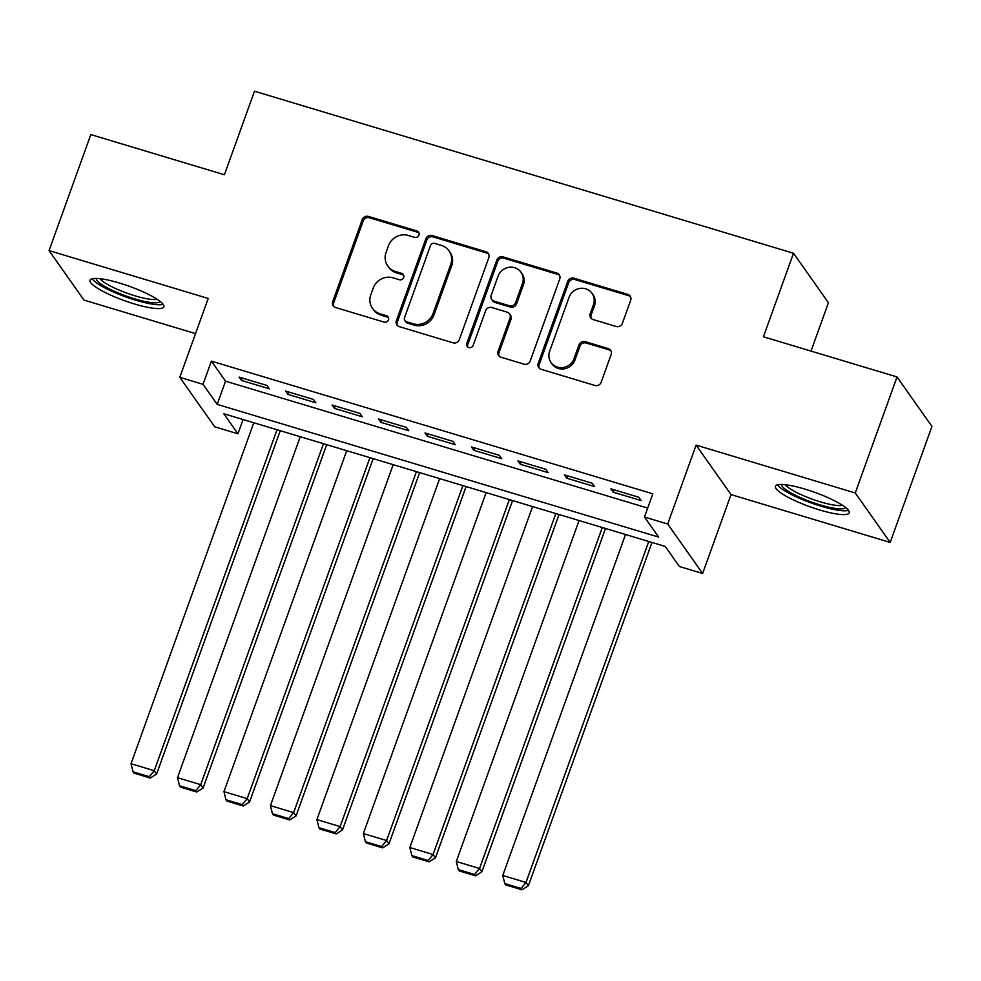 <?xml version="1.0" encoding="UTF-8"?>
<svg xmlns="http://www.w3.org/2000/svg" width="981" height="981" viewBox="0 0 981 981"><rect width="100%" height="100%" fill="white"/><g stroke="black" fill="none" stroke-linecap="round" stroke-linejoin="round"><path stroke-width="1.47" d="M418.961 235.146A3.458 3.262 -35.2 0 0 416.913 230.989L368.451 216.421A4.93 4.66 -35.2 0 0 362.247 219.609L332.731 301.596A4.93 4.66 -35.2 0 0 335.649 307.531L384.111 322.099A3.458 3.262 -35.2 0 0 388.084 316.912A3.458 3.262 -35.2 0 0 386.404 315.723L380.138 313.834A15.794 14.936 -35.2 0 1 372.486 308.365A15.794 14.936 -35.2 0 1 370.793 294.864L373.246 288.034A15.794 14.936 -35.2 0 1 393.087 277.844L399.365 279.732A3.458 3.262 -35.2 0 0 403.338 274.557A3.458 3.262 -35.2 0 0 401.658 273.356L395.392 271.467A15.794 14.936 -35.2 0 1 387.74 265.998A15.794 14.936 -35.2 0 1 386.036 252.509L388.501 245.679A15.794 14.936 -35.2 0 1 408.341 235.489L414.62 237.365A3.458 3.262 -35.2 0 0 418.961 235.146M418.961 232.926A3.458 3.262 -35.2 0 0 417.857 232.325L369.396 217.757A4.93 4.66 -35.2 0 0 363.191 220.946L333.675 302.933A4.93 4.66 -35.2 0 0 333.798 306.44M388.464 317.648A3.458 3.262 -35.2 0 0 387.348 317.059L381.082 315.171L380.138 313.834M403.718 275.281A3.458 3.262 -35.2 0 0 402.602 274.692L396.336 272.804L395.392 271.467M804.947 489.114A39.215 7.59 -160.2 0 0 775.419 486.257A39.215 7.59 -160.2 0 0 819.675 509.973A39.215 7.59 -160.2 0 0 849.203 512.818A39.215 7.59 -160.2 0 0 804.947 489.114M119.559 283.068A39.215 7.59 -160.2 0 0 90.031 280.21A39.215 7.59 -160.2 0 0 134.287 303.926A39.215 7.59 -160.2 0 0 163.815 306.783A39.215 7.59 -160.2 0 0 119.559 283.068M616.178 326.489A4.93 4.66 -35.2 0 0 622.383 323.301L630.66 300.296A4.93 4.66 -35.2 0 0 627.742 294.374L573.922 278.199A4.93 4.66 -35.2 0 0 567.729 281.375L538.201 363.375A4.93 4.66 -35.2 0 0 541.132 369.297L594.952 385.472A4.93 4.66 -35.2 0 0 601.145 382.296L611.151 354.509A4.93 4.66 -35.2 0 0 608.232 348.586L585.191 341.658A4.93 4.66 -35.2 0 0 578.998 344.834L574.032 358.617A13.194 12.483 -35.2 0 1 563.413 367.483A13.194 12.483 -35.2 0 1 551.052 362.565A13.194 12.483 -35.2 0 1 549.63 351.284L569.066 297.304A13.194 12.483 -35.2 0 1 579.697 288.439A13.194 12.483 -35.2 0 1 592.046 293.356A13.194 12.483 -35.2 0 1 593.468 304.637L590.231 313.638A4.93 4.66 -35.2 0 0 593.149 319.561L616.178 326.489M644.468 517.024L667.705 524.013L702.629 573.48L679.392 566.503L665.241 546.442L223.803 413.737L237.954 433.798L214.729 426.809L179.793 377.342L203.03 384.319L217.193 404.38L658.631 537.085L644.468 517.024L652.819 493.823L211.381 361.118L203.03 384.319M179.793 377.342L208.205 298.445L49.05 250.609L90.816 134.593L224.416 174.753L254.484 91.221L793.506 253.257L763.426 336.79L897.026 376.949L855.26 492.965L696.105 445.116L667.705 524.013M488.82 257.66A4.93 4.66 -35.2 0 0 485.902 251.737L432.069 235.55A4.93 4.66 -35.2 0 0 425.877 238.739L396.361 320.726A4.93 4.66 -35.2 0 0 399.279 326.648L453.099 342.835A4.93 4.66 -35.2 0 0 459.304 339.647L488.82 257.66M502.995 256.875L556.816 273.049A4.93 4.66 -35.2 0 1 559.746 278.984L530.218 360.971A4.93 4.66 -35.2 0 1 524.026 364.159L500.984 357.231A4.93 4.66 -35.2 0 1 498.066 351.308L510.034 318.052A4.93 4.66 -35.2 0 0 507.116 312.13L491.837 307.531A4.93 4.66 -35.2 0 0 485.632 310.719L473.173 345.337A3.458 3.262 -35.2 0 1 467.164 346.367A3.458 3.262 -35.2 0 1 466.784 343.411L496.803 260.063A4.93 4.66 -35.2 0 1 502.995 256.875L503.94 258.211L557.76 274.386L556.816 273.049M897.026 376.949L931.95 426.416L890.184 542.432L855.26 492.965M49.05 250.609L83.974 300.076L195.538 333.614M267.016 385.484L239.143 377.096L241.498 380.444L269.383 388.819L267.016 385.484M313.491 399.451L285.606 391.063L287.96 394.411L315.845 402.786L313.491 399.451M359.953 413.418L332.069 405.03L334.435 408.378L362.308 416.766L359.953 413.418M406.416 427.385L378.543 419.01L380.898 422.345L408.783 430.733L406.416 427.385M452.891 441.352L425.006 432.977L427.373 436.312L455.245 444.7L452.891 441.352M499.354 455.319L471.469 446.944L473.835 450.291L501.72 458.667L499.354 455.319M545.816 469.298L517.943 460.911L520.298 464.258L548.183 472.634L545.816 469.298M592.291 483.265L564.406 474.878L566.773 478.225L594.645 486.601L592.291 483.265M211.381 361.118L225.544 381.18L647.693 508.084M613.235 492.192L641.12 500.568L638.754 497.232L610.881 488.845L613.235 492.192L614.094 489.813M811.017 351.1L828.43 302.724L793.506 253.257M696.105 445.116L731.029 494.596L890.184 542.432M731.029 494.596L702.629 573.48M243.092 419.537L237.954 433.798M225.544 381.18L217.193 404.38M241.498 380.444L242.356 378.065M287.96 394.411L288.819 392.032M334.435 408.378L335.294 405.999M380.898 422.345L381.756 419.966M427.373 436.312L428.219 433.945M473.835 450.291L474.694 447.912M520.298 464.258L521.156 461.879M566.773 478.225L567.619 475.846M387.74 265.998L388.684 267.335A15.794 14.936 -35.2 0 0 396.336 272.804M372.486 308.365L373.43 309.702A15.794 14.936 -35.2 0 0 381.082 315.171M488.697 254.153A4.93 4.66 -35.2 0 0 486.846 253.073L433.013 236.887A4.93 4.66 -35.2 0 0 426.821 240.075L397.305 322.062A4.93 4.66 -35.2 0 0 397.415 325.569M434.791 243.435A3.458 3.262 -35.2 0 0 430.451 245.667L404.54 317.636A3.458 3.262 -35.2 0 0 406.588 321.78L413.209 323.779A15.794 14.936 -35.2 0 0 433.05 313.589L450.757 264.392A15.794 14.936 -35.2 0 0 449.065 250.891A15.794 14.936 -35.2 0 0 441.413 245.422L434.791 243.435M404.92 320.591L405.864 321.927A3.458 3.262 -35.2 0 0 407.532 323.117L406.588 321.78M449.065 250.891L450.009 252.227A15.794 14.936 -35.2 0 1 451.701 265.728L433.994 314.926A15.794 14.936 -35.2 0 1 414.141 325.116L407.532 323.117M559.624 275.477A4.93 4.66 -35.2 0 0 557.76 274.386M509.507 313.834L510.451 315.171A4.93 4.66 -35.2 0 1 510.978 319.389L499.01 352.645A4.93 4.66 -35.2 0 0 499.133 356.152M503.94 258.211A4.93 4.66 -35.2 0 0 497.747 261.4L467.729 344.748A3.458 3.262 -35.2 0 0 467.716 346.967M522.456 283.546A13.194 12.483 -35.2 0 0 521.046 272.264A13.194 12.483 -35.2 0 0 508.685 267.347A13.194 12.483 -35.2 0 0 498.054 276.213L491.211 295.232A4.93 4.66 -35.2 0 0 494.13 301.155L509.409 305.753A4.93 4.66 -35.2 0 0 515.614 302.565L522.456 283.546L523.4 284.882A13.194 12.483 -35.2 0 0 521.99 273.601L521.046 272.264M491.739 299.45L492.683 300.787A4.93 4.66 -35.2 0 0 495.074 302.491L494.13 301.155M523.4 284.882L516.558 303.902A4.93 4.66 -35.2 0 1 510.353 307.09L495.074 302.491M592.046 293.356L592.99 294.692A13.194 12.483 -35.2 0 1 594.412 305.974L591.175 314.975A4.93 4.66 -35.2 0 0 591.298 318.482M551.052 362.565L551.996 363.902A13.194 12.483 -35.2 0 0 564.357 368.819A13.194 12.483 -35.2 0 0 574.976 359.953L574.032 358.617M611.028 351.002A4.93 4.66 -35.2 0 0 609.176 349.923L586.135 342.994A4.93 4.66 -35.2 0 0 579.943 346.183L574.976 359.953M630.55 296.802A4.93 4.66 -35.2 0 0 628.686 295.71L574.866 279.536A4.93 4.66 -35.2 0 0 568.661 282.712L539.145 364.711A4.93 4.66 -35.2 0 0 539.268 368.206M277.022 429.739L154.262 770.71L131.025 763.721L253.785 422.75M149.308 776.694L133.048 771.802L133.992 773.138L150.252 778.031L149.308 776.694L154.262 770.71L156.617 774.046L280.235 430.708M131.025 763.721L133.048 771.802M150.252 778.031L156.617 774.046M160.136 301.412A33.93 6.573 19.8 0 1 134.63 298.813A33.93 6.573 19.8 0 1 96.285 278.42M100.025 278.702A31.417 6.082 -160.2 0 0 134.998 295.821A31.417 6.082 -160.2 0 0 157.083 299.242M92.116 278.776A38.958 7.541 -160.2 0 0 135.574 300.149A38.958 7.541 -160.2 0 0 163.128 304.343M845.524 507.447A33.93 6.573 19.8 0 1 823.611 505.889A33.93 6.573 19.8 0 1 789.668 492.18A33.93 6.573 19.8 0 1 781.685 484.467M785.413 484.737A31.417 6.082 -160.2 0 0 792.28 490.12A31.417 6.082 -160.2 0 0 842.471 505.276M777.504 484.81A38.958 7.541 -160.2 0 0 786.124 491.628A38.958 7.541 -160.2 0 0 820.999 506.196A38.958 7.541 -160.2 0 0 848.516 510.378M323.485 443.706L200.725 784.677L177.5 777.688L300.247 436.717M195.783 790.661L179.511 785.769L180.455 787.105L196.727 791.998L195.783 790.661L200.725 784.677L203.092 788.013L326.698 444.675M177.5 777.688L179.511 785.769M196.727 791.998L203.092 788.013M369.947 457.673L247.2 798.644L223.962 791.655L346.722 450.684M242.246 804.628L225.986 799.748L226.93 801.085L243.19 805.965L242.246 804.628L247.2 798.644L249.554 801.992L373.172 458.642M223.962 791.655L225.986 799.748M243.19 805.965L249.554 801.992M416.422 471.64L293.662 812.611L270.425 805.634L393.185 464.663M288.708 818.595L272.448 813.715L273.392 815.052L289.653 819.932L288.708 818.595L293.662 812.611L296.029 815.959L419.635 472.609M270.425 805.634L272.448 813.715M289.653 819.932L296.029 815.959M462.885 485.607L340.125 826.578L316.9 819.601L439.647 478.63M335.183 832.575L318.923 827.682L319.867 829.019L336.127 833.911L335.183 832.575L340.125 826.578L342.492 829.926L466.098 486.576M316.9 819.601L318.923 827.682M336.127 833.911L342.492 829.926M509.36 499.587L386.6 840.545L363.362 833.568L486.122 492.597M381.646 846.542L365.386 841.649L366.33 842.986L382.59 847.878L381.646 846.542L386.6 840.545L388.954 843.893L512.572 500.543M363.362 833.568L365.386 841.649M382.59 847.878L388.954 843.893M555.822 513.553L433.062 854.525L409.825 847.535L532.585 506.564M428.121 860.509L411.848 855.616L412.793 856.953L429.065 861.845L428.121 860.509L433.062 854.525L435.429 857.86L559.035 514.522M409.825 847.535L411.848 855.616M429.065 861.845L435.429 857.86M602.285 527.52L479.537 868.492L456.3 861.502L579.06 520.531M474.583 874.476L458.323 869.583L459.267 870.92L475.527 875.812L474.583 874.476L479.537 868.492L481.892 871.827L605.498 528.489M456.3 861.502L458.323 869.583M475.527 875.812L481.892 871.827M648.76 541.487L526 882.459L502.763 875.469L625.522 534.498M521.046 888.443L504.786 883.55L505.73 884.899L521.99 889.779L521.046 888.443L526 882.459L528.354 885.794L651.973 542.456M502.763 875.469L504.786 883.55M521.99 889.779L528.354 885.794M417.857 232.325L416.913 230.989M387.348 317.059L386.404 315.723M402.602 274.692L401.658 273.356M333.675 302.933L332.731 301.596M363.191 220.946L362.247 219.609M369.396 217.757L368.451 216.421M397.305 322.062L396.361 320.726M426.821 240.075L425.877 238.739M433.013 236.887L432.069 235.55M486.846 253.073L485.902 251.737M414.141 325.116L413.209 323.779M433.994 314.926L433.05 313.589M451.701 265.728L450.757 264.392M499.01 352.645L498.066 351.308M510.978 319.389L510.034 318.052M467.729 344.748L466.784 343.411M497.747 261.4L496.803 260.063M510.353 307.09L509.409 305.753M516.558 303.902L515.614 302.565M591.175 314.975L590.231 313.638M594.412 305.974L593.468 304.637M579.943 346.183L578.998 344.834M586.135 342.994L585.191 341.658M609.176 349.923L608.232 348.586M539.145 364.711L538.201 363.375M568.661 282.712L567.729 281.375M574.866 279.536L573.922 278.199M628.686 295.71L627.742 294.374"/></g></svg>
